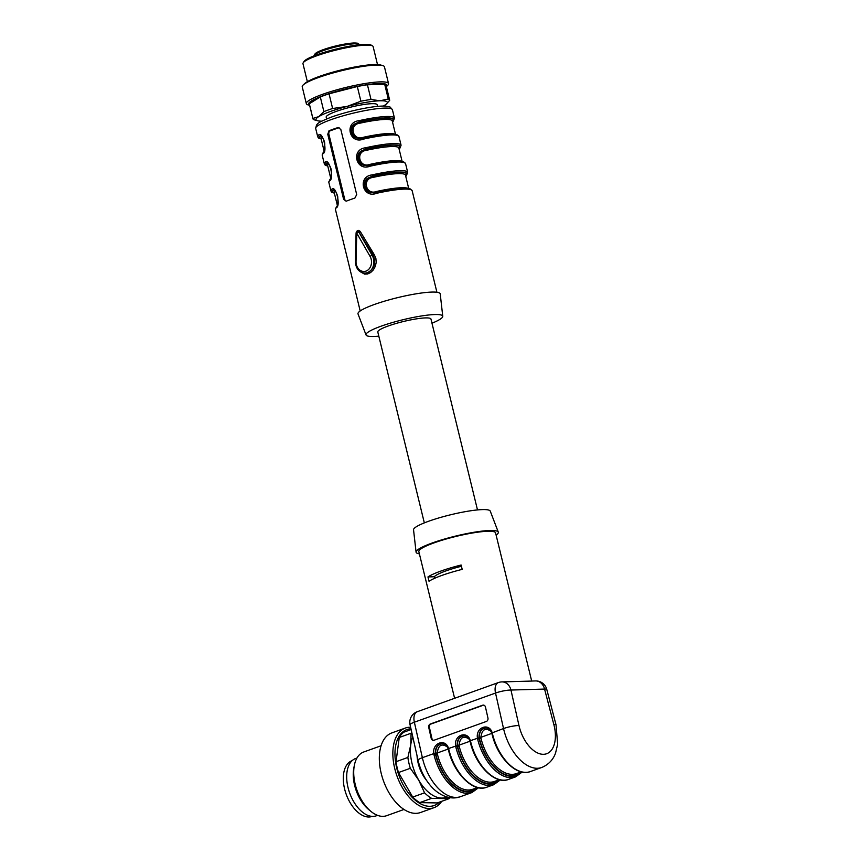 <?xml version="1.0" encoding="UTF-8"?>
<svg xmlns="http://www.w3.org/2000/svg" width="860" height="860" viewBox="0 0 860 860"><rect width="100%" height="100%" fill="white"/><g stroke="black" fill="none" stroke-linecap="round" stroke-linejoin="round"><path stroke-width="1.29" d="M365.242 273.125L367.413 272.695C374.39 269.008 376.325 263.246 373.208 255.388L372.187 255.409A11.287 9.116 88.4 0 1 367.413 272.695A11.287 9.116 88.4 0 1 365.091 273.136L365.167 273.136M356.266 232.974C356.954 230.093 358.298 229.609 360.286 231.533L374.337 254.807L373.208 255.388L358.932 232.168L357.373 231.512A1.688 1.365 88.4 0 1 358.878 232.178L372.187 255.409A1.688 0.548 150.2 0 0 370.079 256.409L356.771 233.167L356.029 261.451A9.589 7.751 -91.6 0 0 366.016 271.094A9.589 7.751 -91.6 0 0 370.079 256.409M374.337 254.807L375.874 258.419L376.207 262.375L375.358 266.256L373.423 269.814L370.649 272.534L367.575 273.996L364.597 274.114L360.802 272.05M339.001 127.613L337.711 127.656A39.485 5.945 166.3 0 0 328.982 130.784L327.767 134.268L343.613 199.294L346.15 201.219A39.485 5.945 -13.7 0 1 354.879 198.09L356.707 194.586L340.85 129.57L338.356 127.538M436.912 292.26L412.166 190.726A39.485 5.945 166.3 0 0 376.572 193.317C362.705 198.8 357.147 176.579 372.09 174.892L372.272 176.171L367.188 178.461L365.253 180.503L363.855 185.47L366.037 190.264L368.639 191.995L373.294 192.791M372.09 174.892A39.485 5.945 -13.7 0 1 407.672 172.301L405.565 163.636A39.485 5.945 166.3 0 0 369.972 166.227C356.104 171.71 350.536 149.479 365.478 147.802L365.661 149.081L360.577 151.371L358.652 153.413L357.255 158.38L359.437 163.174L362.038 164.894L366.693 165.7M365.478 147.802A39.485 5.945 -13.7 0 1 401.072 145.211L398.954 136.546A39.485 5.945 166.3 0 0 363.371 139.137C349.504 144.62 343.935 122.389 358.878 120.712L359.061 121.991L353.976 124.281L352.052 126.323L350.654 131.29L352.837 136.084L355.438 137.804L360.082 138.611M321.167 139.008L318.576 138.062L317.738 136.826A39.485 5.945 -13.7 0 1 318.447 135.235C322.5 130.032 327.983 152.263 322.941 153.66A1.129 1.086 -136 0 1 323.199 152.661L322.221 155.251A39.485 5.945 166.3 0 1 322.941 153.66M327.778 166.098L325.177 165.152L324.338 163.916A39.485 5.945 -13.7 0 1 325.058 162.325C329.111 157.122 334.583 179.353 329.541 180.75A1.129 1.086 -136 0 1 329.799 179.751L328.832 182.341A39.485 5.945 166.3 0 1 329.541 180.75M333.54 189.985L333.003 190.275A1.129 1.086 -136 0 1 331.659 189.415C335.712 184.212 341.194 206.443 336.152 207.84A39.485 5.945 166.3 0 0 335.432 209.431L336.41 206.83A1.129 1.086 44 0 0 336.152 207.84M334.271 192.758A37.797 5.687 -13.7 0 1 333.443 190.264L333.841 190.038M373.648 192.78L369.585 191.974L366.973 190.167L364.887 185.362L366.145 180.578L367.897 178.547L372.272 176.171A38.356 5.773 166.3 0 1 406.146 175.193A1.129 1.086 44 0 0 406.694 174.902L405.812 176.558M373.326 192.791L376.228 192.425A38.356 5.773 -13.7 0 1 410.661 189.598M405.694 176.085L405.705 175.214A1.129 1.086 42.4 0 0 405.49 175.279M321.855 136.751L321.575 136.944A1.129 1.086 42.4 0 0 320.232 136.084L320.629 135.858M323.209 152.65C324.413 151.468 324.919 148.382 324.714 143.373C324.403 139.728 320.952 134.859 320.35 135.805L319.791 136.095A38.356 5.773 166.3 0 0 321.145 138.89M360.437 138.6L356.373 137.783L353.772 135.987L351.675 131.182L352.933 126.398L354.685 124.367L359.061 121.991A38.356 5.773 166.3 0 1 392.934 121.013A1.129 1.086 44 0 0 393.482 120.712L392.601 122.378M360.114 138.611L363.027 138.245C374.777 135.611 384.162 134.225 391.171 134.095L396.976 134.719L398.954 136.546M392.483 121.894L392.493 121.023A1.129 1.086 42.4 0 0 392.289 121.088M367.037 165.69L362.985 164.883L360.372 163.077L358.276 158.272L359.534 153.488L361.297 151.457L365.661 149.081A38.356 5.773 166.3 0 1 399.545 148.103A1.129 1.086 44 0 0 400.094 147.802L399.201 149.468M366.725 165.7L369.628 165.335A38.356 5.773 -13.7 0 1 404.06 162.508M399.083 148.995L399.094 148.124A1.129 1.086 42.4 0 0 398.889 148.189M328.456 163.841L328.187 164.034A1.129 1.086 42.4 0 0 326.843 163.174L327.23 162.948M326.929 162.895L326.392 163.185A38.356 5.773 166.3 0 0 327.746 165.98M477.493 509.926L430.957 319.028A27.359 4.117 166.3 0 0 403.404 321.511A27.359 4.117 166.3 0 0 377.798 331.992L424.335 522.891M378.808 336.152A39.485 5.945 -13.7 0 1 366.048 334.97A39.485 5.945 -13.7 0 1 402.964 319.737A39.485 5.945 -13.7 0 1 442.76 316.265A39.485 5.945 -13.7 0 1 431.978 323.199M366.048 334.97L358.029 313.975A42.312 6.364 -13.7 0 1 397.589 297.646A42.312 6.364 -13.7 0 1 440.223 293.937L442.76 316.265M402.125 161.444L398.857 148.049A36.668 5.515 166.3 0 0 366.285 150.35C355.169 151.65 359.351 168.356 369.714 164.432L370.058 165.346M395.525 134.353L392.257 120.959A36.668 5.515 166.3 0 0 359.673 123.259C348.569 124.56 352.74 141.266 363.113 137.342L363.447 138.245M408.726 188.544L405.458 175.139A36.668 5.515 166.3 0 0 372.885 177.439C361.781 178.74 365.952 195.446 376.325 191.533L376.659 192.436M335.056 190.931L334.787 191.124A36.668 5.515 166.3 0 0 334.207 192.511L334.196 192.457M346.279 201.175A2.817 2.279 88.4 0 1 344.731 199.262L328.885 134.235A2.817 2.279 88.4 0 1 330.401 130.742L339.077 127.635M363.371 139.137L363.038 138.224L360.007 138.611M369.972 166.227L369.649 165.324L391.096 161.605C400.652 160.788 401.05 161.261 403.587 161.809L405.565 163.636M376.572 193.317L376.25 192.414L397.696 188.695C407.253 187.888 407.661 188.351 410.188 188.899L412.166 190.726M372.885 177.439L372.713 176.16A37.797 5.687 -13.7 0 1 405.705 175.214M366.285 150.35L366.113 149.07A37.797 5.687 -13.7 0 1 399.094 148.124M359.673 123.259L359.512 121.98A37.797 5.687 -13.7 0 1 392.493 121.023M334.346 193.07A38.356 5.773 166.3 0 1 333.003 190.275L333.443 190.264A1.129 1.086 -137.6 0 1 334.787 191.124M325.058 162.325A1.129 1.086 44 0 0 326.392 163.185L326.843 163.174A37.797 5.687 -13.7 0 0 327.671 165.668M318.447 135.235A1.129 1.086 44 0 0 319.791 136.095L320.232 136.084A37.797 5.687 -13.7 0 0 321.07 138.578M357.728 231.447L357.717 231.447A1.688 1.688 0 0 0 356.083 233.092L356.771 233.167A1.688 0.548 150.2 0 1 358.878 232.178L360.286 231.533M303.193 62.812L304.021 61.49A34.98 5.268 -13.7 0 1 336.539 48.966A34.98 5.268 -13.7 0 1 371.187 45.118L372.531 45.913A36.098 5.429 166.3 0 0 365.984 45.128A36.098 5.429 166.3 0 0 328.789 51.976A36.098 5.429 166.3 0 0 303.193 62.812A36.098 5.429 166.3 0 0 302.978 63.715L307.353 81.668M377.508 64.564L373.132 46.612A36.098 5.429 166.3 0 0 372.531 45.913M309.643 105.329L308.181 104.931A42.312 6.364 -13.7 0 1 306.332 103.651L302.236 86.86A42.312 6.364 -13.7 0 1 303.29 84.871L304.881 83.42A40.355 6.074 -13.7 0 1 334.884 71.595A40.355 6.074 -13.7 0 1 374.293 64.543A40.355 6.074 -13.7 0 1 380.518 64.973L382.592 65.543A42.312 6.364 -13.7 0 1 384.441 66.811L388.537 83.614A42.312 6.364 -13.7 0 1 387.484 85.602L386.366 86.623M303.29 84.871A42.312 6.364 -13.7 0 1 334.755 72.477A42.312 6.364 -13.7 0 1 376.067 65.081A42.312 6.364 -13.7 0 1 382.592 65.543M306.332 103.651A42.312 6.364 -13.7 0 1 333.572 90.762A42.312 6.364 -13.7 0 1 380.163 81.883A42.312 6.364 -13.7 0 1 388.537 83.614M309.632 105.285A40.355 6.074 -13.7 0 1 330.724 93.127A40.355 6.074 -13.7 0 1 378.916 83.506A40.355 6.074 -13.7 0 1 386.355 86.581M321.694 121.174A36.668 5.515 -13.7 0 1 317.641 120.766L314.287 119.841A39.485 5.945 -13.7 0 1 312.911 118.755A39.485 5.945 -13.7 0 1 312.889 118.444L318.781 116.605L323.897 111.639A39.485 5.945 -13.7 0 1 332.627 108.5L347.139 106.414L360.888 101.2L357.308 86.516A39.485 5.945 -13.7 0 1 367.424 84.774L371.015 99.47L380.023 100.781L388.269 98.975L384.689 84.28L367.424 84.774M384.689 84.28A39.485 5.945 -13.7 0 1 386.065 85.366L389.644 100.05A39.485 5.945 -13.7 0 1 389.666 100.373L386.366 104.006A36.668 5.515 -13.7 0 1 384.549 105.339A36.668 5.515 -13.7 0 1 383.323 106.049M312.911 118.755L309.331 104.071A39.485 5.945 -13.7 0 1 309.31 103.748L312.889 118.444M323.897 111.639L320.318 96.944L309.31 103.748M320.318 96.944A39.485 5.945 -13.7 0 1 329.047 93.815L332.627 108.5M357.308 86.516L329.047 93.815M360.888 101.2A39.485 5.945 -13.7 0 1 371.015 99.47M388.269 98.975A39.485 5.945 -13.7 0 1 389.644 100.05M317.641 120.766A36.668 5.515 -13.7 0 1 318.781 116.605A36.668 5.515 -13.7 0 1 347.139 106.414A36.668 5.515 -13.7 0 1 380.023 100.781A36.668 5.515 -13.7 0 1 386.366 104.006M326.596 118.927L326.176 117.186A26.23 3.945 -13.7 0 1 343.065 109.198A26.23 3.945 -13.7 0 1 371.95 103.684A26.23 3.945 -13.7 0 1 377.142 104.759L377.54 106.382M446.963 796.973A36.668 20.887 -109.8 0 1 441.588 798.069A36.668 20.887 -109.8 0 1 418.702 780.106L410.327 768.292A39.485 22.5 -109.8 0 1 407.877 757.456L410.747 744.889L411.101 733.225A39.485 22.5 -109.8 0 1 411.736 732.183M450.285 797.671A39.485 22.5 -109.8 0 1 449.06 798.682L431.602 798.359A39.485 22.5 -109.8 0 1 424.56 792.834L418.702 780.106A36.668 20.887 -109.8 0 1 410.747 744.889A36.668 20.887 -109.8 0 1 412.832 737.031M411.101 733.225L399.266 737.482A39.485 22.5 -109.8 0 1 403.867 732.172L411.134 729.549M410.327 768.292L398.492 772.538A39.485 22.5 -109.8 0 1 396.041 761.702L407.877 757.456M431.602 798.359L419.766 802.616L437.224 802.928L449.06 798.682M419.766 802.616A39.485 22.5 -109.8 0 1 412.725 797.08L424.56 792.834M399.266 737.482L396.041 761.702M398.492 772.538L412.725 797.08M439.385 802.154A40.355 22.983 -109.8 0 1 399.524 776.967A40.355 22.983 -109.8 0 1 410.962 728.796M441.707 801.326A42.312 24.102 -109.8 0 1 433.977 807.68A42.312 24.102 -109.8 0 1 396.987 776.01A42.312 24.102 -109.8 0 1 405.372 728.044A42.312 24.102 -109.8 0 1 410.618 727.227M433.977 807.68L420.443 812.539A42.312 24.102 -109.8 0 1 383.463 780.869A42.312 24.102 -109.8 0 1 391.837 732.903L405.372 728.044M403.974 809.464L386.602 815.699A33.852 19.285 -109.8 0 1 370.832 811.324A33.852 19.285 -109.8 0 1 354.341 765.4A33.852 19.285 -109.8 0 1 363.726 751.995L381.098 745.76M370.832 811.324L368.65 809.518A30.465 17.351 -109.8 0 1 353.804 768.184L354.341 765.4M377.551 815.355L376.293 815.807A30.465 17.351 -109.8 0 1 349.665 793.006A30.465 17.351 -109.8 0 1 355.707 758.466L356.954 758.025M426.452 780.267A26.23 14.942 -109.8 0 1 417.057 755.768M433.999 740.256L486.362 721.454A2.817 2.268 -88.9 0 0 487.932 717.96L485.481 707.124A2.817 2.268 -88.9 0 0 483.352 705.082A2.817 2.268 -88.9 0 0 482.686 705.2L430.333 724.002A2.817 2.268 -88.9 0 0 428.753 727.495L431.204 738.332A2.817 2.268 -88.9 0 0 433.332 740.374A2.817 2.268 -88.9 0 0 433.999 740.256M491.845 733.376L480.847 737.332L481.019 738.417A38.077 21.694 70.2 0 0 516.322 773.613L521.203 771.861M448.21 749.049L437.213 753.005L437.385 754.091A38.077 21.694 70.2 0 0 472.688 789.287L477.558 787.534M477.623 739.095L477.408 737.934C475.677 727.237 489.136 722.4 492.135 732.645L492.457 733.763A40.904 23.295 70.2 0 0 530.362 771.56L541.714 767.486A40.904 23.295 -109.8 0 1 503.53 728.549L495.521 693.053L414.359 722.207L422.367 757.692L433.773 753.607C432.042 742.911 445.502 738.073 448.501 748.318L448.823 749.436A40.904 23.295 70.2 0 0 486.728 787.233L493.715 784.728A40.904 23.295 -109.8 0 1 455.8 746.932L455.585 745.77C453.854 735.074 467.313 730.237 470.312 740.481L470.635 741.6A40.904 23.295 70.2 0 0 508.55 779.396L515.527 776.892A40.904 23.295 -109.8 0 1 477.623 739.095L479.16 738.761A39.775 22.65 70.2 0 0 521.418 771.914M455.993 697.793L417.261 711.714A11.287 6.429 70.2 0 0 414.359 722.207A11.287 1.967 167.3 0 0 410.069 724.808L418.078 760.304A11.287 1.967 167.3 0 1 422.367 757.692A40.904 23.295 70.2 0 0 460.551 796.639L471.893 792.565A40.904 23.295 -109.8 0 1 433.977 754.768L433.773 753.607L435.343 753.435L435.515 754.435A39.775 22.65 70.2 0 0 477.784 787.588M495.177 683.721L455.854 697.847M454.607 698.298L418.841 551.593A39.485 5.945 166.3 0 1 455.8 536.468A39.485 5.945 166.3 0 1 495.575 532.888L531.695 681.066L505.734 681.808M427.968 576.931A39.485 5.945 166.3 0 1 461.132 565.02L462.185 569.363A39.485 5.945 166.3 0 0 429.022 581.274L427.968 576.931L434.289 576.759L434.655 578.286M470.033 741.212L459.025 745.168L459.208 746.254A38.077 21.694 70.2 0 0 494.5 781.45L499.38 779.697M496.112 535.113A42.312 6.364 166.3 0 0 498.284 532.104A42.312 6.364 166.3 0 0 455.703 536.059A42.312 6.364 166.3 0 0 416.079 552.141A42.312 6.364 166.3 0 0 419.39 553.818M498.284 532.104L490.254 511.109A39.485 5.945 166.3 0 0 450.522 514.796A39.485 5.945 166.3 0 0 413.542 529.814L416.079 552.141M531.695 681.045L535.511 680.926A11.287 9.116 -91.6 0 1 544.563 689.075A11.287 1.43 -14.7 0 1 546.756 689.354L556.033 724.808A11.287 1.43 -14.7 0 0 553.851 724.529L544.563 689.075L510.958 690.042L518.978 725.539A29.616 16.867 70.2 0 0 543.552 754.306A29.616 16.867 70.2 0 0 553.851 724.529M520.461 772.119A39.205 22.338 -109.8 0 1 479.482 738.751L479.267 737.461C479.224 732.053 481.342 728.882 485.62 727.958M518.978 725.539A11.287 1.967 167.3 0 0 503.53 728.549L491.737 733.01C490.297 729.559 488.254 727.872 485.599 727.947C481.052 728.786 478.848 732.053 478.977 737.762L479.16 738.761L481.019 738.417M498.639 779.955A39.205 22.338 -109.8 0 1 457.671 746.587L457.456 745.297C457.402 739.89 459.519 736.719 463.809 735.794M478.977 737.762L469.915 740.847C468.485 737.396 466.432 735.708 463.776 735.784C459.24 736.622 457.025 739.89 457.154 745.599L457.337 746.598A39.775 22.65 70.2 0 0 499.596 779.751M476.816 787.792A39.205 22.338 -109.8 0 1 435.848 754.424L435.633 753.134C435.59 747.727 437.708 744.556 441.986 743.62C437.417 744.459 435.214 747.727 435.343 753.435M434.289 576.759A31.024 4.665 -13.7 0 1 461.433 566.267M433.676 740.342A2.817 2.268 91.1 0 1 431.881 738.342L429.43 727.506A2.817 2.268 91.1 0 1 431 724.012L483.363 705.211A2.817 2.268 91.1 0 1 483.685 705.125M372.187 816.387L372.079 816.419A29.616 16.867 -109.8 0 1 368.499 817A29.616 16.867 -109.8 0 1 345.215 791.254A29.616 16.867 -109.8 0 1 352.062 760.681L352.17 760.638M392.418 109.725A39.485 5.945 166.3 0 0 370.466 109.639A39.485 5.945 166.3 0 0 330.799 119.744A39.485 5.945 166.3 0 0 315.685 128.43L316.523 124.947C318.297 124.012 314.201 123.872 331.508 117.046C342.291 113.251 353.922 110.22 366.381 107.951C374.487 106.522 380.819 105.898 385.366 106.081L390.075 107.016L392.418 109.725L394.46 118.121A39.485 5.945 -13.7 0 0 358.878 120.712M328.832 182.341L330.939 191.006A39.485 5.945 -13.7 0 1 331.659 189.415M363.06 138.234A38.356 5.773 -13.7 0 1 397.449 135.418M328.187 164.034A36.668 5.515 166.3 0 0 327.606 165.41L330.692 178.084M369.714 164.432A36.668 5.515 -13.7 0 1 401.588 161.368M363.113 137.342A36.668 5.515 -13.7 0 1 394.976 134.278M321.575 136.944A36.668 5.515 166.3 0 0 321.006 138.32L320.995 138.267M376.325 191.533A36.668 5.515 -13.7 0 1 408.188 188.458M330.401 130.742L328.982 130.784M344.731 199.262L343.613 199.294M328.885 134.235L327.767 134.268M356.029 261.451L355.331 261.386L356.083 233.092M314.964 54.513A22.285 3.354 -13.7 0 1 335.808 45.946A22.285 3.354 -13.7 0 1 358.254 43.957M359.609 44.731A23.413 3.526 166.3 0 0 336.034 46.859A23.413 3.526 166.3 0 0 314.115 55.825L314.438 54.341L318.877 51.407L335.723 45.956L353.288 43L357.728 43.215L359.609 44.741M441.965 743.62C444.62 743.545 446.662 745.233 448.103 748.684L457.154 745.599M490.974 731.322C485.373 727.42 481.998 729.43 480.847 737.332L479.267 737.461M447.34 746.996C441.739 743.094 438.363 745.093 437.213 753.005L435.633 753.134M505.734 681.787L501.907 681.894A11.287 9.116 88.4 0 1 510.958 690.042A11.287 1.967 167.3 0 0 495.521 693.053A11.287 6.429 -109.8 0 1 498.424 682.561L494.608 683.926M469.162 739.159C463.551 735.257 460.175 737.257 459.025 745.168L457.456 745.297M459.208 746.254L455.8 746.932M437.385 754.091L433.977 754.768M482.686 705.2L483.363 705.211M430.333 724.002L431 724.012M428.753 727.495L429.43 727.506M431.204 738.332L431.881 738.342M448.823 749.436L448.382 749.683C453.704 773.323 473.279 792.855 486.728 787.233M470.635 741.6L470.205 741.847C475.515 765.486 495.091 785.019 508.55 779.396M492.457 733.763L492.027 734.01C497.338 757.649 516.914 777.182 530.362 771.56M360.19 310.965L335.432 209.431M324.338 163.916L322.221 155.251M317.738 136.826L315.685 128.43M324.091 150.984L321.006 138.32M337.303 205.174L334.207 192.511M393.482 120.712L394.46 118.121M369.639 165.324L366.607 165.7M400.094 147.802L401.072 145.211M376.25 192.414L373.208 192.791M406.694 174.902L407.672 172.301M336.41 206.83C337.754 206.067 338.173 202.53 337.679 196.22C336.12 191.78 334.755 189.695 333.562 189.985M330.939 191.006L331.788 192.242L334.379 193.188M326.961 162.895C327.552 161.949 331.014 166.819 331.326 170.463C331.519 175.472 331.025 178.557 329.81 179.74M355.331 261.386C355.803 268.642 359.061 272.555 365.091 273.136M501.907 681.894A11.287 11.287 0 0 0 498.424 682.561M541.714 767.486C550.991 763.659 554.313 756.574 555.56 753.059L557.645 744.244L556.033 724.808M546.788 689.462A11.287 11.287 0 0 0 535.511 680.926M417.261 711.714A11.287 11.287 0 0 0 410.069 724.808M418.078 760.304C420.776 771.796 425.937 781.332 433.537 788.921C443.652 798.241 453.51 799.359 460.551 796.639M471.893 792.565L478.547 787.749M448.103 748.684L448.382 749.683M493.715 784.728L500.359 779.913M469.915 740.847L470.205 741.847M515.527 776.892L522.181 772.076M491.737 733.01L492.027 734.01"/></g></svg>
